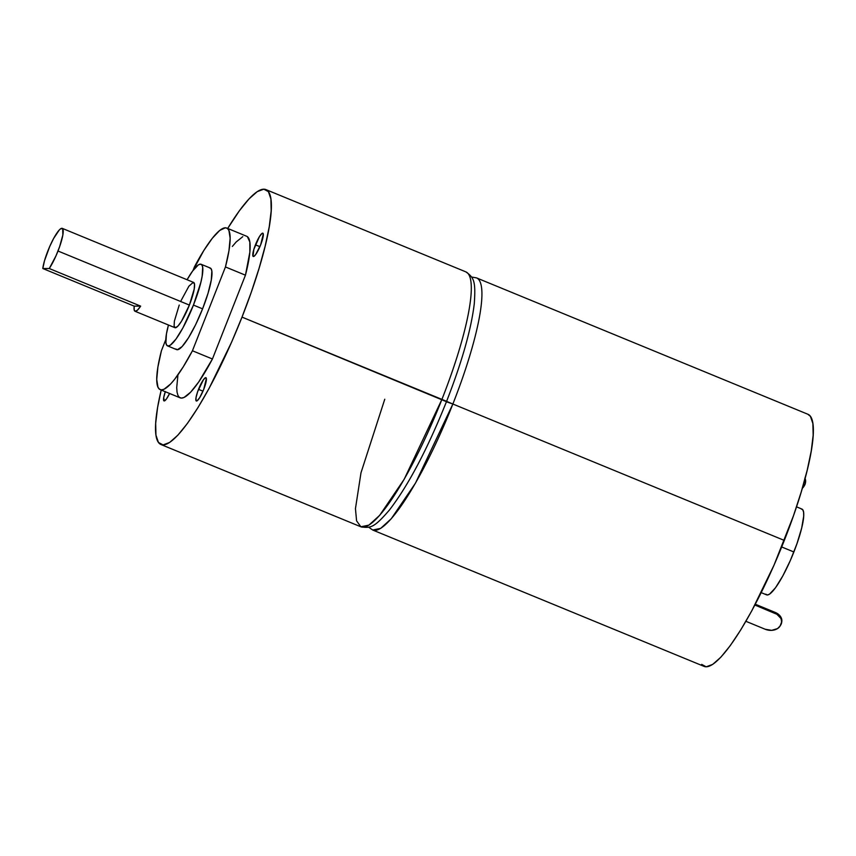 <?xml version="1.0" encoding="UTF-8"?>
<svg xmlns="http://www.w3.org/2000/svg" width="856" height="856" viewBox="0 0 856 856"><rect width="100%" height="100%" fill="white"/><g stroke="black" fill="none" stroke-linecap="round" stroke-linejoin="round"><path stroke-width="1.28" d="M255.43 244.837A12.583 2.418 112.4 0 1 262.835 233.196A12.583 2.418 112.4 0 1 260.652 244.848L255.666 254.553L254.039 256.297L253.023 256.286L253.868 249.299L259.443 236.577L262.043 233.388L263.284 234.052L260.652 244.848A12.583 2.418 112.4 0 1 253.248 256.479A12.583 2.418 112.4 0 1 255.43 244.837L259.903 246.667L255.43 244.837M198.506 389.341A12.583 2.418 112.4 0 1 205.911 377.699A12.583 2.418 112.4 0 1 203.728 389.352L199.716 397.601L197.115 400.801L196.099 400.79L196.024 397.591L197.661 391.62L203.493 379.625L205.718 377.667L206.371 378.555L203.728 389.352A12.583 2.418 112.4 0 1 196.324 400.983A12.583 2.418 112.4 0 1 198.506 389.341L202.979 391.171L198.506 389.341M761.209 592.641L766.602 594.856A46.385 8.934 -67.6 0 0 793.876 551.981L781.688 546.963L793.876 551.981A46.385 8.934 -67.6 0 0 801.912 509.063L796.519 506.838M368.669 527.2L372.713 530.025L704.156 666.417A136.329 26.247 -67.6 0 0 784.31 540.414L452.867 404.021A136.329 26.247 -67.6 0 1 372.713 530.025L380.674 528.377L391.288 518.715L415.524 483.052L452.867 404.021L441.921 399.388L404.171 479.296L379.668 515.355L368.925 525.124L360.879 526.793L356.578 520.833L355.454 508.625L360.997 472.758L384.761 399.249M134.189 306.127L42.8 268.517A24.482 4.719 112.4 0 1 47.85 250.99A24.482 4.719 112.4 0 1 62.253 228.359A24.482 4.719 112.4 0 1 58.005 251.022A24.482 4.719 112.4 0 1 49.263 268.527L140.651 306.138A24.482 4.719 112.4 0 1 135.002 311.252A24.482 4.719 112.4 0 1 134.189 306.127L134.178 309.979L135.376 311.327L137.613 309.99L140.651 306.138L134.189 306.127L42.8 268.517L49.263 268.527L55.929 255.976L59.653 246.582L62.852 234.951L62.702 228.734L60.712 228.723L59.257 230.018L53.682 238.375L49.702 246.56L44.523 260.673L42.8 268.517L49.263 268.527L140.651 306.138L134.189 306.127M135.002 311.252L174.988 327.709A24.482 4.719 -67.6 0 0 189.379 305.078L58.005 251.022L189.379 305.078L181.568 321.139L177.973 326.05L175.352 327.784L174.089 326.05L174.389 321.118L179.225 305.057M167.509 345.867L176.646 349.633A44.127 8.496 -67.6 0 0 202.583 308.845L193.445 305.089A44.127 8.496 112.4 0 1 167.509 345.867A44.127 8.496 112.4 0 1 168.45 325.023L166.428 333.99L165.904 342.871L166.706 345.203L168.183 345.995L170.269 345.214L175.972 339.115L182.949 327.827L193.445 305.089L200.86 282.341L202.166 276.135L202.701 267.265L201.898 264.932L200.422 264.14L198.325 264.921L192.621 271.02L187.079 279.73A44.127 8.496 -67.6 0 1 201.096 264.269A44.127 8.496 -67.6 0 1 193.445 305.089L202.583 308.845L195.724 324.51L188.513 337.788L182.05 346.648L177.32 349.762L175.844 348.97M446.468 401.689C461.962 361.938 471.239 329.239 474.299 303.58C475.743 281.356 474.192 277.729 465.792 271.844A137.837 26.536 -67.6 0 1 441.921 399.388A137.837 26.536 112.4 0 1 360.879 526.793C371.044 528.494 374.607 527.103 389.427 510.026C408.473 485.159 427.486 449.058 446.468 401.689L242.013 317.116A137.837 26.536 112.4 0 1 160.971 444.521A137.837 26.536 112.4 0 1 161.206 390.036L157.6 407.424L155.674 423.335L155.953 435.169L158.456 442.456L163.057 444.927L169.606 442.477L177.834 435.212L187.432 423.41L198.025 407.52L209.206 388.153L231.634 342.068L242.013 317.116L251.29 292.174L259.111 268.185L265.178 246.068L269.255 226.68L271.192 210.769L270.903 198.945L268.41 191.658L263.798 189.187L257.26 191.626L249.032 198.892L239.434 210.694L227.696 228.456A137.837 26.536 -67.6 0 1 265.884 189.583L465.792 271.844A137.837 26.536 -67.6 0 1 441.921 399.388L242.013 317.116A137.837 26.536 -67.6 0 0 265.884 189.583M807.807 414.229L810.418 416.326L812.879 423.527L813.168 435.233L811.253 450.962L807.219 470.137L801.216 492.007L793.48 515.74L774.049 565.088L751.868 610.66L740.804 629.823L730.328 645.542L720.838 657.215L712.695 664.395L706.221 666.813L701.663 664.374M181.065 300.627L188.919 286.171L193.253 282.352L194.505 284.085L194.216 289.018L189.379 305.078A24.482 4.719 112.4 0 0 193.617 282.426L62.253 228.359M247.405 236.684L249.824 241.97L249.845 252.178L245.447 275.183L212.427 358.996L192.44 350.767A87.366 16.82 -67.6 0 1 160.19 389.619A87.366 16.82 -67.6 0 1 161.431 350.703L165.786 339.639L161.431 350.703L157.911 366.957L156.734 379.39L157.964 387.201L159.462 389.202L161.517 389.865L164.095 389.213L170.665 383.948L174.538 379.433L183.152 367.01L192.44 350.767L225.449 266.954L228.959 250.701L230.146 238.268L228.916 230.457L227.418 228.456L225.363 227.782L219.714 230.435L212.341 238.225L203.728 250.648L193.028 270.475L194.44 266.879A87.366 16.82 -67.6 0 1 226.69 228.038L246.678 236.267A87.366 16.82 112.4 0 1 245.447 275.183L212.427 358.996L198.71 381.979L190.653 392.176L184.094 397.43L181.504 398.094L179.45 397.419L177.952 395.429L177.042 392.144L176.721 387.618L177.909 375.174M209.56 267.896L211.036 268.688L211.839 271.02L211.304 279.901L208.061 293.18L202.583 308.845A44.127 8.496 112.4 0 0 210.234 268.024L201.096 264.269M165.304 391.716A12.583 2.418 112.4 0 0 164.031 400.908L164.031 400.908A12.583 2.418 112.4 0 0 169.595 393.482L166.449 398.982L164.224 400.95L163.721 397.516L165.358 391.545M232.329 246.453L236.203 241.938L242.772 236.673M160.19 389.619L180.188 397.847A87.366 16.82 112.4 0 0 212.427 358.996L192.44 350.767L225.449 266.954L245.447 275.183L225.449 266.954A87.366 16.82 -67.6 0 0 226.69 228.038M471.624 277.034L476.482 277.879L807.925 414.272A136.329 26.247 112.4 0 1 784.31 540.414L452.867 404.021A136.329 26.247 112.4 0 0 476.482 277.879A136.329 26.247 112.4 0 1 452.867 404.021L446.329 401.732M801.205 508.924L802.757 509.759L803.602 512.209L803.698 516.189L801.676 528.066L797 543.581L790.388 560.38L782.833 575.885L775.504 587.751L769.512 594.171L767.308 594.995L765.756 594.16M781.592 622.547L781.132 617.583L777.12 613.388L755.302 604.229L775.204 612.415L775.044 613.324L754.885 605.032L776.959 614.298L780.972 618.492L781.71 621.82L780.073 626.057L777.537 628.582L771.695 630.348L765.211 629.256L745.897 621.306L765.211 629.256A11.331 8.453 9.7 0 0 780.073 626.057L780.736 624.987A11.331 8.453 9.7 0 0 781.624 622.654L781.785 621.745A11.331 8.453 -170.3 0 0 775.204 612.415L775.044 613.324A11.331 8.453 9.7 0 1 781.624 622.654M804.736 478.953L805.196 483.918L802.329 488.273A11.331 8.453 9.7 0 0 803.838 486.518L804.501 485.448A11.331 8.453 9.7 0 0 805.389 483.116L805.55 482.206A11.331 8.453 -170.3 0 0 805.079 478.472M805.357 483.009L804.886 478.044M804.875 479.253A11.331 8.453 9.7 0 1 805.389 483.116M160.971 444.521L360.879 526.793"/></g></svg>
